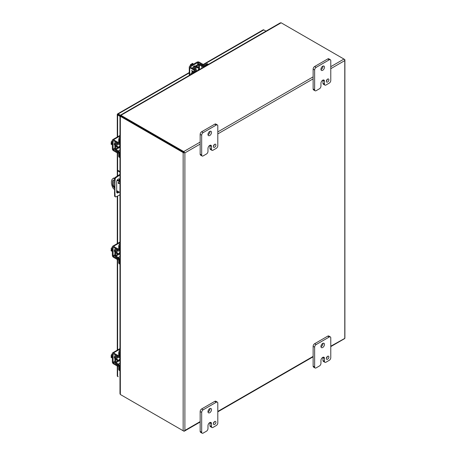<?xml version="1.0" encoding="UTF-8"?>
<svg xmlns="http://www.w3.org/2000/svg" width="456" height="456" viewBox="0 0 456 456"><rect width="100%" height="100%" fill="white"/><g stroke="black" fill="none" stroke-linecap="round" stroke-linejoin="round"><path stroke-width="0.68" d="M118.207 182.748A0.712 0.41 60 0 1 118.355 182.417A0.712 0.41 60 0 1 118.902 182.611A0.712 0.41 60 0 1 119.215 183.329A0.712 0.41 60 0 1 119.067 183.654A0.712 0.41 60 0 1 118.514 183.466A0.712 0.41 60 0 1 118.207 182.748M114.359 189.263L113.447 188.738A8.561 4.942 60 0 1 111.401 182.315A8.561 4.942 60 0 1 113.173 178.399L113.755 178.062A8.561 4.942 60 0 1 114.028 177.92L114.707 178.313M113.173 178.399A8.561 4.942 60 0 1 113.447 178.256L114.028 177.92M113.504 180.103A2.491 1.442 -120 0 0 113.242 181.015L113.242 184.401A2.491 1.442 -120 0 0 114.359 186.937M118.794 182.514A0.712 0.41 -120 0 0 119.21 183.226M117.369 179.852L119.979 181.357M114.359 187.747A2.491 1.442 60 0 1 112.66 184.737L112.66 181.351A2.491 1.442 60 0 1 113.179 180.211A2.491 1.442 60 0 1 114.479 180.365M119.979 192.512L116.685 190.608M119.979 182.029L117.061 180.342M114.587 178.912L113.447 178.256M119.147 180.872L119.147 179.635A2.137 1.237 120 0 0 118.948 178.883M116.884 192.711A2.137 1.237 120 0 0 118.514 191.668M119.979 194.832L116.075 196.815A1.425 0.821 -60 0 1 115.448 196.838L114.883 196.513A1.425 0.821 -60 0 1 114.593 195.96L114.593 178.82A1.425 0.821 -60 0 1 115.51 177.23L119.979 174.38M119.084 191.993A2.137 1.237 -60 0 1 117.129 192.939A2.137 1.237 -60 0 1 116.685 191.959L116.685 181.71A2.137 1.237 -60 0 1 117.619 179.556A2.137 1.237 -60 0 1 119.267 178.98A2.137 1.237 -60 0 1 119.711 179.96L119.711 181.203M114.359 182.069L114.923 182.394L114.923 193.31L114.359 192.979M114.923 193.31L115.157 196.285L114.593 195.96M115.448 196.838A1.425 0.821 -60 0 1 115.157 196.285M118.207 175.406L118.771 175.731L119.979 175.03M119.979 171.553L118.15 170.498L117.585 170.823L119.979 172.208M118.771 175.731L116.075 177.561L115.51 177.23M114.593 178.82L115.157 179.145A1.425 0.821 -60 0 1 116.075 177.561M115.157 179.145L114.923 182.394M117.585 170.823L117.585 175.822M117.585 179.59L117.585 179.972M120.401 115.892L117.386 114.154L120.395 115.892M118.212 114.627L117.631 114.291M203.211 64.467L263.192 29.834A1.231 0.712 60 0 1 263.807 29.896L265.968 31.145M117.631 136.806L117.631 114.963A1.231 0.712 0 0 1 117.266 114.462A1.231 0.712 0 0 1 117.386 114.154A1.231 0.712 60 0 1 117.597 113.897A1.231 0.712 60 0 1 118.212 113.954L120.492 115.271M117.631 114.963L119.979 116.32M117.266 366.054L117.266 375.921A1.231 0.712 0 0 0 117.631 376.422L118.212 376.759A1.231 0.712 -120 0 1 118.207 376.753M183.734 152.236L120.92 115.972L183.734 152.236M330.777 68.685L344.536 60.739L344.776 60.209L344.776 338.392L330.777 346.195M184.315 152.572L184.891 152.908L200.161 144.096M120.92 394.828L183.734 431.091A1.231 0.712 60 0 0 184.349 431.154A1.231 0.712 60 0 0 184.555 430.897L184.891 430.424L184.555 430.897A1.231 0.712 180 0 1 183.152 430.755L120.338 394.491L119.979 393.705L119.979 116.092M330.777 346.611L344.571 338.648A1.231 0.712 60 0 0 344.776 338.392A1.231 0.712 0 0 0 344.896 338.084L344.896 59.901A1.231 0.712 0 0 1 344.776 60.209L344.776 60.209A1.231 0.712 -120 0 0 343.955 59.063L281.141 22.8L280.275 22.885L120.555 115.1M183.152 152.572A1.231 0.712 180 0 0 184.555 152.714A1.231 0.712 -120 0 0 183.734 151.569L120.92 115.305L120.92 115.972L120.338 116.308L183.152 152.572L183.152 430.755M344.896 59.901A1.231 0.712 0 0 0 344.536 59.4L343.955 59.063L330.777 66.673M120.92 115.733L120.549 115.516L120.92 115.305L120.549 115.516L120.908 115.801M120.715 116.092L120.338 115.881L120.338 116.308L120.338 115.881L120.766 116.052M326.393 80.946A1.784 1.032 120 0 0 327.345 79.298M326.365 81.282A1.784 1.032 120 0 0 326.735 82.103A1.784 1.032 120 0 0 328.109 81.624A1.784 1.032 120 0 0 328.884 79.829A1.784 1.032 120 0 0 328.514 79.013A1.784 1.032 120 0 0 327.14 79.492A1.784 1.032 120 0 0 326.365 81.282M320.961 69.54A2.497 1.442 120 0 0 322.962 66.365A2.497 1.442 120 0 0 322.945 66.097M320.944 69.272A2.497 1.442 120 0 0 321.457 70.418A2.497 1.442 120 0 0 323.384 69.745A2.497 1.442 120 0 0 324.472 67.237A2.497 1.442 120 0 0 323.954 66.091A2.497 1.442 120 0 0 322.033 66.764A2.497 1.442 120 0 0 320.944 69.272M320.95 86.155A2.137 1.237 -60 0 1 319.434 88.777L316.15 90.676A2.137 1.237 -60 0 1 315.079 90.778A2.137 1.237 -60 0 1 314.64 89.803L314.64 70.002A2.137 1.237 -60 0 1 316.15 67.38L329.266 59.81A2.137 1.237 -60 0 1 330.332 59.702A2.137 1.237 -60 0 1 330.777 60.682L330.777 80.484A2.137 1.237 -60 0 1 329.266 83.106L325.983 84.998A2.137 1.237 -60 0 1 324.911 85.107A2.137 1.237 -60 0 1 324.472 84.126L324.472 81.214A2.485 1.436 120 0 0 323.954 80.074A2.485 1.436 120 0 0 322.711 80.199A2.485 1.436 120 0 0 320.95 83.248L320.95 86.155M324.472 81.214L322.962 80.341A2.485 1.436 120 0 0 322.945 80.079M322.962 80.341L322.962 83.254A2.137 1.237 120 0 0 323.407 84.235L324.911 85.107M330.332 59.702L328.822 58.835A2.137 1.237 120 0 0 327.756 58.938L329.266 59.81M316.15 67.38L314.64 66.508L327.756 58.938M314.64 66.508A2.137 1.237 120 0 0 313.13 69.13L314.64 70.002M314.64 89.803L313.13 88.931L313.13 69.13M313.13 88.931A2.137 1.237 120 0 0 313.574 89.912L315.079 90.778M213.425 146.165A1.784 1.032 120 0 0 214.377 144.518M213.397 146.507A1.784 1.032 120 0 0 213.761 147.322A1.784 1.032 120 0 0 215.141 146.843A1.784 1.032 120 0 0 215.916 145.048A1.784 1.032 120 0 0 215.545 144.233A1.784 1.032 120 0 0 214.172 144.712A1.784 1.032 120 0 0 213.397 146.507M207.987 134.765A2.497 1.442 120 0 0 209.994 131.584A2.497 1.442 120 0 0 209.977 131.317M207.976 134.497A2.497 1.442 120 0 0 208.489 135.637A2.497 1.442 120 0 0 210.415 134.97A2.497 1.442 120 0 0 211.504 132.457A2.497 1.442 120 0 0 210.985 131.317A2.497 1.442 120 0 0 209.065 131.983A2.497 1.442 120 0 0 207.976 134.497M207.982 151.381A2.137 1.237 -60 0 1 206.465 154.003L203.182 155.895A2.137 1.237 -60 0 1 202.111 156.003A2.137 1.237 -60 0 1 201.672 155.023L201.672 135.221A2.137 1.237 -60 0 1 203.182 132.605L216.292 125.035A2.137 1.237 -60 0 1 217.364 124.927A2.137 1.237 -60 0 1 217.808 125.907L217.808 145.703A2.137 1.237 -60 0 1 216.292 148.325L213.015 150.218A2.137 1.237 -60 0 1 211.943 150.326A2.137 1.237 -60 0 1 211.504 149.346L211.504 146.433A2.485 1.436 120 0 0 210.985 145.299A2.485 1.436 120 0 0 209.743 145.418L209.737 145.424A2.485 1.436 120 0 0 207.982 148.468L207.982 151.381M211.504 146.433L209.994 145.561A2.485 1.436 120 0 0 209.977 145.304M209.994 145.561L209.994 148.474A2.137 1.237 120 0 0 210.438 149.454L211.943 150.326M217.364 124.927L215.853 124.055A2.137 1.237 120 0 0 214.787 124.163L216.292 125.035M203.182 132.605L201.672 131.733L214.787 124.163M201.672 131.733A2.137 1.237 120 0 0 200.161 134.355L201.672 135.221M201.672 155.023L200.161 154.151L200.161 134.355M200.161 154.151A2.137 1.237 120 0 0 200.606 155.131L202.111 156.003M326.393 358.142A1.784 1.032 120 0 0 327.345 356.495M326.365 358.484A1.784 1.032 120 0 0 326.735 359.299A1.784 1.032 120 0 0 328.109 358.821A1.784 1.032 120 0 0 328.884 357.025A1.784 1.032 120 0 0 328.514 356.21A1.784 1.032 120 0 0 327.14 356.689A1.784 1.032 120 0 0 326.365 358.484M320.961 346.737A2.497 1.442 120 0 0 322.962 343.562A2.497 1.442 120 0 0 322.945 343.294M320.944 346.469A2.497 1.442 120 0 0 321.457 347.614A2.497 1.442 120 0 0 323.384 346.948A2.497 1.442 120 0 0 324.472 344.434A2.497 1.442 120 0 0 323.954 343.288A2.497 1.442 120 0 0 322.033 343.961A2.497 1.442 120 0 0 320.944 346.469M320.95 363.358A2.137 1.237 -60 0 1 319.434 365.974L316.15 367.872A2.137 1.237 -60 0 1 315.079 367.981A2.137 1.237 -60 0 1 314.64 367L314.64 347.198A2.137 1.237 -60 0 1 316.15 344.576L329.266 337.007A2.137 1.237 -60 0 1 330.332 336.904A2.137 1.237 -60 0 1 330.777 337.879L330.777 357.681A2.137 1.237 -60 0 1 329.266 360.303L325.983 362.195A2.137 1.237 -60 0 1 324.911 362.303A2.137 1.237 -60 0 1 324.472 361.323L324.472 358.41A2.485 1.436 120 0 0 323.954 357.27A2.485 1.436 120 0 0 322.711 357.396A2.485 1.436 120 0 0 320.95 360.445L320.95 363.358M324.472 358.41L322.962 357.538A2.485 1.436 120 0 0 322.945 357.276M322.962 357.538L322.962 360.451A2.137 1.237 120 0 0 323.407 361.431L324.911 362.303M330.332 336.904L328.822 336.032A2.137 1.237 120 0 0 327.756 336.135L329.266 337.007M316.15 344.576L314.64 343.704L327.756 336.135M314.64 343.704A2.137 1.237 120 0 0 313.13 346.326L314.64 347.198M314.64 367L313.13 366.128L313.13 346.326M313.13 366.128A2.137 1.237 120 0 0 313.574 367.108L315.079 367.981M213.425 423.362A1.784 1.032 120 0 0 214.377 421.72M213.397 423.704A1.784 1.032 120 0 0 213.761 424.519A1.784 1.032 120 0 0 215.141 424.04A1.784 1.032 120 0 0 215.916 422.25A1.784 1.032 120 0 0 215.545 421.429A1.784 1.032 120 0 0 214.172 421.908A1.784 1.032 120 0 0 213.397 423.704M207.987 411.962A2.497 1.442 120 0 0 209.994 408.781A2.497 1.442 120 0 0 209.977 408.513M207.976 411.694A2.497 1.442 120 0 0 208.489 412.834A2.497 1.442 120 0 0 210.415 412.167A2.497 1.442 120 0 0 211.504 409.653A2.497 1.442 120 0 0 210.985 408.513A2.497 1.442 120 0 0 209.065 409.18A2.497 1.442 120 0 0 207.976 411.694M207.982 428.577A2.137 1.237 -60 0 1 206.465 431.199L203.182 433.092A2.137 1.237 -60 0 1 202.111 433.2A2.137 1.237 -60 0 1 201.672 432.22L201.672 412.423A2.137 1.237 -60 0 1 203.182 409.801L216.292 402.232A2.137 1.237 -60 0 1 217.364 402.124A2.137 1.237 -60 0 1 217.808 403.104L217.808 422.906A2.137 1.237 -60 0 1 216.292 425.522L213.015 427.42A2.137 1.237 -60 0 1 211.943 427.523A2.137 1.237 -60 0 1 211.504 426.542L211.504 423.63A2.485 1.436 120 0 0 210.985 422.495A2.485 1.436 120 0 0 209.743 422.615A2.485 1.436 120 0 0 207.982 425.665L207.982 428.577M211.504 423.63L209.994 422.763A2.485 1.436 120 0 0 209.977 422.501M209.994 422.763L209.994 425.67A2.137 1.237 120 0 0 210.438 426.651L211.943 427.523M217.364 402.124L215.853 401.251A2.137 1.237 120 0 0 214.787 401.36L216.292 402.232M203.182 409.801L201.672 408.929L214.787 401.36M201.672 408.929A2.137 1.237 120 0 0 200.161 411.551L201.672 412.423M201.672 432.22L200.161 431.347L200.161 411.551M200.161 431.347A2.137 1.237 120 0 0 200.606 432.328L202.111 433.2M118.577 360.234A2.223 1.282 -60 0 1 118.4 360.343A2.223 1.282 -60 0 1 117.289 360.457A2.223 1.282 -60 0 1 117.762 357.236M117.289 360.457L116.525 360.012A2.223 1.282 -60 0 1 116.987 356.809M119.979 365.769L119.466 366.065L119.466 369.537A2.856 1.647 120 0 0 119.979 370.791L119.295 370.397A2.856 1.647 120 0 1 118.702 369.092L118.702 365.627A0.547 0.314 60 0 0 118.321 364.96L115.989 363.563A1.63 0.94 -120 0 1 114.855 361.574L114.855 356.039A1.63 0.94 -120 0 1 115.191 355.292A1.63 0.94 -120 0 1 115.989 355.361L116.103 355.292M119.466 366.065A1.63 0.94 -120 0 0 118.332 364.082L116.001 362.685A0.547 0.314 60 0 1 115.619 362.018L115.619 356.484A0.547 0.314 60 0 1 116.001 356.256L118.332 357.555A1.63 0.94 -120 0 0 119.13 357.624A1.63 0.94 -120 0 0 119.466 356.877L119.466 353.411A2.856 1.647 -60 0 1 119.979 351.565M119.979 350.065A2.856 1.647 120 0 0 118.702 352.967L118.702 356.438A0.547 0.314 60 0 1 118.321 356.666L115.989 355.361M119.922 357.168A2.223 1.282 -60 0 1 119.968 357.823M195.641 69.187A2.223 1.282 -60 0 1 198.189 67.169A2.223 1.282 -60 0 1 198.651 68.189A2.223 1.282 -60 0 1 198.639 68.394M194.877 68.731A2.223 1.282 -60 0 1 197.425 66.73L198.189 67.169M196.183 71.432L196.183 70.845L193.179 72.578A2.856 1.647 120 0 0 191.839 73.94M196.183 70.845A1.63 0.94 0 0 0 196.661 70.178A1.63 0.94 0 0 0 196.2 69.523L193.908 68.155A0.547 0.314 180 0 1 193.914 67.71L198.708 64.94A0.547 0.314 180 0 1 199.477 64.94L201.848 66.262A1.63 0.94 0 0 0 204.14 66.251L207.144 64.518A2.856 1.647 -60 0 1 208.483 64.33L207.805 63.931A2.856 1.647 120 0 0 206.374 64.074L203.37 65.806A0.547 0.314 180 0 1 202.606 65.812L200.23 64.49A1.63 0.94 0 0 0 197.944 64.501L193.15 67.266A1.63 0.94 0 0 0 192.671 67.933A1.63 0.94 0 0 0 193.127 68.588L195.424 69.962A0.547 0.314 180 0 1 195.413 70.401L192.409 72.139A2.856 1.647 120 0 0 190.534 74.693M197.248 70.805A2.223 1.282 -60 0 1 196.661 71.09M119.979 254.231A1.391 0.804 -60 0 1 119.512 254.203A1.391 0.804 -60 0 1 119.221 253.564A1.391 0.804 -60 0 1 119.979 252.02M112.33 249.438L111.104 248.731L112.33 247.152M112.33 251.467L111.104 250.76L111.104 250.059L111.874 250.504L111.104 248.731M111.104 250.059L111.874 249.991M112.33 250.213A2.856 1.647 120 0 0 112.284 250.749A2.856 1.647 120 0 0 112.33 251.227M114.855 251.695A1.602 0.923 -60 0 1 114.627 251.626A1.602 0.923 -60 0 1 114.296 250.891A1.602 0.923 -60 0 1 114.855 249.443M118.702 259.76A1.425 0.821 0 0 1 117.38 259.544L113.487 257.292A1.63 0.94 -120 0 1 112.33 255.297L112.33 246.987A1.63 0.94 60 0 1 112.672 246.24A1.63 0.94 60 0 1 113.487 246.32L119.979 242.575M114.855 251.512L114.336 251.216A1.602 0.923 120 0 0 114.365 251.227M118.68 258.883A1.425 0.821 180 0 1 117.38 258.655L113.487 256.409A0.547 0.314 60 0 1 113.099 255.736L113.099 247.431A0.547 0.314 60 0 1 113.487 247.209L117.38 249.455A1.425 0.821 0 0 0 118.702 249.677M118.702 248.788A1.425 0.821 180 0 1 117.38 248.571L113.487 246.32M118.577 253.661A2.223 1.282 -60 0 1 118.4 253.77A2.223 1.282 -60 0 1 117.289 253.884A2.223 1.282 -60 0 1 117.762 250.663M117.289 253.884L116.525 253.439A2.223 1.282 -60 0 1 116.987 250.23M119.979 259.196L119.466 259.492L119.466 262.958A2.856 1.647 120 0 0 119.979 264.212L119.295 263.825A2.856 1.647 120 0 1 118.702 262.519L118.702 259.048A0.547 0.314 60 0 0 118.321 258.381L115.989 256.99A1.63 0.94 -120 0 1 114.855 255.001L114.855 249.466A1.63 0.94 -120 0 1 115.191 248.719A1.63 0.94 -120 0 1 115.989 248.788L116.103 248.719M119.466 259.492A1.63 0.94 -120 0 0 118.332 257.503L116.001 256.112A0.547 0.314 60 0 1 115.619 255.445L115.619 249.911A0.547 0.314 60 0 1 116.001 249.683L118.332 250.982A1.63 0.94 -120 0 0 119.13 251.051A1.63 0.94 -120 0 0 119.466 250.304L119.466 246.838A2.856 1.647 -60 0 1 119.979 244.992M119.979 243.487A2.856 1.647 120 0 0 118.702 246.394L118.702 249.865A0.547 0.314 60 0 1 118.321 250.087L115.989 248.788M119.922 250.595A2.223 1.282 -60 0 1 119.968 251.25M197.921 70.429A1.391 0.804 -60 0 1 198.879 69.004A1.391 0.804 -60 0 1 199.58 68.936A1.391 0.804 -60 0 1 199.836 69.323M193.618 64.085L192.392 63.373L191.788 63.726L192.557 64.165L190.636 64.387L191.862 65.1M189.884 66.24L190.636 64.387M192.113 64.421L191.788 63.726M193.412 64.199A2.856 1.647 120 0 0 192.974 64.399A2.856 1.647 120 0 0 192.535 64.706M193.127 67.277A1.602 0.923 -60 0 1 194.102 66.074A1.602 0.923 -60 0 1 194.906 65.995A1.602 0.923 -60 0 1 195.082 66.154M189.742 75.154L189.742 67.653A1.63 0.94 0 0 1 189.263 66.986A1.63 0.94 0 0 1 189.742 66.325L196.935 62.17A1.63 0.94 180 0 1 199.243 62.17L203.137 64.416A1.425 0.821 -120 0 1 203.992 65.453M195.254 70.498A1.425 0.821 -120 0 0 194.398 69.46L190.505 67.214A0.547 0.314 180 0 1 190.505 66.764L197.699 62.614A0.547 0.314 180 0 1 198.474 62.614L202.367 64.86A1.425 0.821 60 0 1 203.211 65.875M189.742 67.653L193.635 69.905A1.425 0.821 60 0 1 194.49 70.936M192.523 72.071L191.617 70.572L193.367 71.586M192.934 71.016L192.922 71.324M192.535 72.065L191.623 70.8M192.666 71.991L192.016 71.085L192.934 71.837M192.016 71.085L192.922 71.609M119.979 360.804A1.391 0.804 -60 0 1 119.512 360.776A1.391 0.804 -60 0 1 119.221 360.137A1.391 0.804 -60 0 1 119.979 358.593M112.33 356.011L111.104 355.304L112.33 353.725M112.33 358.04L111.104 357.333L111.104 356.632L111.874 357.077L111.104 355.304M111.104 356.632L111.874 356.563M112.33 356.791A2.856 1.647 120 0 0 112.284 357.322A2.856 1.647 120 0 0 112.33 357.806M114.855 358.273A1.602 0.923 -60 0 1 114.627 358.199A1.602 0.923 -60 0 1 114.296 357.464A1.602 0.923 -60 0 1 114.855 356.016M118.702 366.333A1.425 0.821 0 0 1 117.38 366.117L113.487 363.865A1.63 0.94 -120 0 1 112.33 361.87L112.33 353.56A1.63 0.94 60 0 1 112.672 352.813A1.63 0.94 60 0 1 113.487 352.898L119.979 349.148M118.68 365.455A1.425 0.821 180 0 1 117.38 365.227L113.487 362.982A0.547 0.314 60 0 1 113.099 362.309L113.099 354.004A0.547 0.314 60 0 1 113.487 353.782L117.38 356.028A1.425 0.821 0 0 0 118.702 356.25M118.702 355.366A1.425 0.821 180 0 1 117.38 355.144L113.487 352.898M118.577 147.088A2.223 1.282 -60 0 1 118.4 147.197A2.223 1.282 -60 0 1 117.289 147.305A2.223 1.282 -60 0 1 117.762 144.09M117.289 147.305L116.525 146.866A2.223 1.282 -60 0 1 116.987 143.657M119.979 152.623L119.466 152.92L119.466 156.385A2.856 1.647 120 0 0 119.979 157.639L119.295 157.252A2.856 1.647 120 0 1 118.702 155.946L118.702 152.475A0.547 0.314 60 0 0 118.321 151.808L115.989 150.412A1.63 0.94 -120 0 1 114.855 148.428L114.855 142.893A1.63 0.94 -120 0 1 115.191 142.147A1.63 0.94 -120 0 1 115.989 142.215L116.103 142.147M119.466 152.92A1.63 0.94 -120 0 0 118.332 150.93L116.001 149.534A0.547 0.314 60 0 1 115.619 148.867L115.619 143.338A0.547 0.314 60 0 1 116.001 143.11L118.332 144.409A1.63 0.94 -120 0 0 119.13 144.478A1.63 0.94 -120 0 0 119.466 143.731L119.466 140.26A2.856 1.647 -60 0 1 119.979 138.419M119.979 136.914A2.856 1.647 120 0 0 118.702 139.821L118.702 143.287A0.547 0.314 60 0 1 118.321 143.515L115.989 142.215M119.922 144.022A2.223 1.282 -60 0 1 119.968 144.677M119.979 147.659A1.391 0.804 -60 0 1 119.512 147.624A1.391 0.804 -60 0 1 119.221 146.992A1.391 0.804 -60 0 1 119.979 145.447M112.33 142.865L111.104 142.152L112.33 140.579M112.33 144.894L111.104 144.181L111.104 143.486L111.874 143.931L111.104 142.152M111.104 143.486L111.874 143.418M112.33 143.64A2.856 1.647 120 0 0 112.284 144.176A2.856 1.647 120 0 0 112.33 144.655M114.855 145.122A1.602 0.923 -60 0 1 114.627 145.054A1.602 0.923 -60 0 1 114.296 144.318A1.602 0.923 -60 0 1 114.855 142.87M118.702 153.188A1.425 0.821 0 0 1 117.38 152.965L113.487 150.719A1.63 0.94 -120 0 1 112.33 148.719L112.33 140.414A1.63 0.94 60 0 1 112.672 139.667A1.63 0.94 60 0 1 113.487 139.747L119.979 135.996M118.68 152.304A1.425 0.821 180 0 1 117.38 152.082L113.487 149.836A0.547 0.314 60 0 1 113.099 149.163L113.099 140.858A0.547 0.314 60 0 1 113.487 140.63L117.38 142.882A1.425 0.821 0 0 0 118.702 143.104M118.702 142.215A1.425 0.821 180 0 1 117.38 141.993L113.487 139.747M112.66 181.351L113.242 181.015M113.242 184.401L112.66 184.737M119.711 179.96L119.147 179.635M118.212 113.954L189.263 72.937M203.507 64.712L263.807 29.896M117.631 376.422L117.631 366.231M117.631 349.952L117.631 259.658M117.631 243.379L117.631 196.074M117.631 192.506L117.631 191.155M117.631 170.8L117.631 153.079M183.734 151.569L200.161 142.084M217.808 131.892L313.13 76.859M281.141 22.8L120.92 115.305M217.808 133.904L313.13 78.871M120.338 394.491L120.338 116.308M200.161 421.606L184.891 430.424L184.891 152.908M313.13 356.387L217.808 411.42M322.962 83.254L324.472 84.126M209.994 148.474L211.504 149.346M322.962 360.451L324.472 361.323M209.994 425.67L211.504 426.542M119.466 369.537L118.702 369.092M119.466 353.411L118.702 352.967M119.979 363.13L118.332 364.082M119.979 356.586L119.466 356.877M116.006 356.261L115.619 356.484M115.619 362.018L118.64 360.274M119.409 360.719L116.001 362.685M118.702 356.444L118.321 356.666M193.179 72.578L192.409 72.139M207.144 64.518L206.374 64.074M201.848 66.262L201.848 68.161M204.14 66.838L204.14 66.251M199.477 64.94L199.477 68.873M198.708 68.428L198.708 64.94M193.914 67.71L193.914 68.155M195.424 70.401L195.424 69.962M117.38 249.455L117.38 248.571M117.38 259.544L117.38 258.655M113.487 247.209L113.099 247.431M114.855 254.722L113.099 255.736M114.941 255.565L113.487 256.409M119.466 262.958L118.702 262.519M119.466 246.838L118.702 246.394M119.979 256.557L118.332 257.503M119.979 250.008L119.466 250.304M116.006 249.683L115.619 249.911M115.619 255.445L118.64 253.701M119.409 254.14L116.001 256.112M118.702 249.871L118.321 250.087M202.367 64.86L203.137 64.416M193.635 69.905L194.398 69.46M198.474 62.614L198.474 64.296M197.699 64.638L197.699 62.614M190.505 67.214L190.505 66.764M117.38 356.028L117.38 355.144M117.38 366.117L117.38 365.227M113.487 353.782L113.099 354.004M114.855 361.3L113.099 362.309M114.941 362.138L113.487 362.982M119.466 156.385L118.702 155.946M119.466 140.26L118.702 139.821M119.979 149.984L118.332 150.93M119.979 143.435L119.466 143.731M116.006 143.11L115.619 143.338M115.619 148.867L118.64 147.123M119.409 147.567L116.001 149.534M118.702 143.298L118.321 143.515M117.38 142.882L117.38 141.993M117.38 152.965L117.38 152.082M113.487 140.63L113.099 140.858M114.855 148.149L113.099 149.163M114.941 148.992L113.487 149.836M189.263 72.515L117.597 113.897M117.266 114.462L117.266 137.011M117.266 152.902L117.266 176.039M117.266 190.944L117.266 192.666M117.266 196.245L117.266 243.584M117.266 259.475L117.266 350.162M121.102 115.841L120.851 115.619L120.92 115.944M120.897 116.2L120.578 116.092L120.897 115.989M184.349 431.154L200.161 422.022M217.808 411.836L313.13 356.803M119.979 357.139L119.13 357.624M115.647 355.03L115.191 355.292M196.661 71.159L196.661 70.178M192.671 68.463L192.671 67.933M119.375 250.908L119.979 251.256M116.839 252.658L119.512 254.203M119.979 242.022L112.672 246.24M119.979 250.561L119.13 251.051M115.647 248.457L115.191 248.719M194.404 65.943L194.917 66.245M196.906 67.391L199.58 68.936M196.661 70.463L197.26 70.811M189.263 66.986L189.263 75.428M119.375 357.481L119.979 357.829M114.336 357.789L114.855 358.085M116.839 359.231L119.512 360.776M119.979 348.595L112.672 352.813M119.979 143.988L119.13 144.478M115.647 141.879L115.191 142.147M119.375 144.335L119.979 144.683M114.336 144.637L114.855 144.94M116.839 146.085L119.512 147.624M119.979 135.449L112.672 139.667"/></g></svg>
